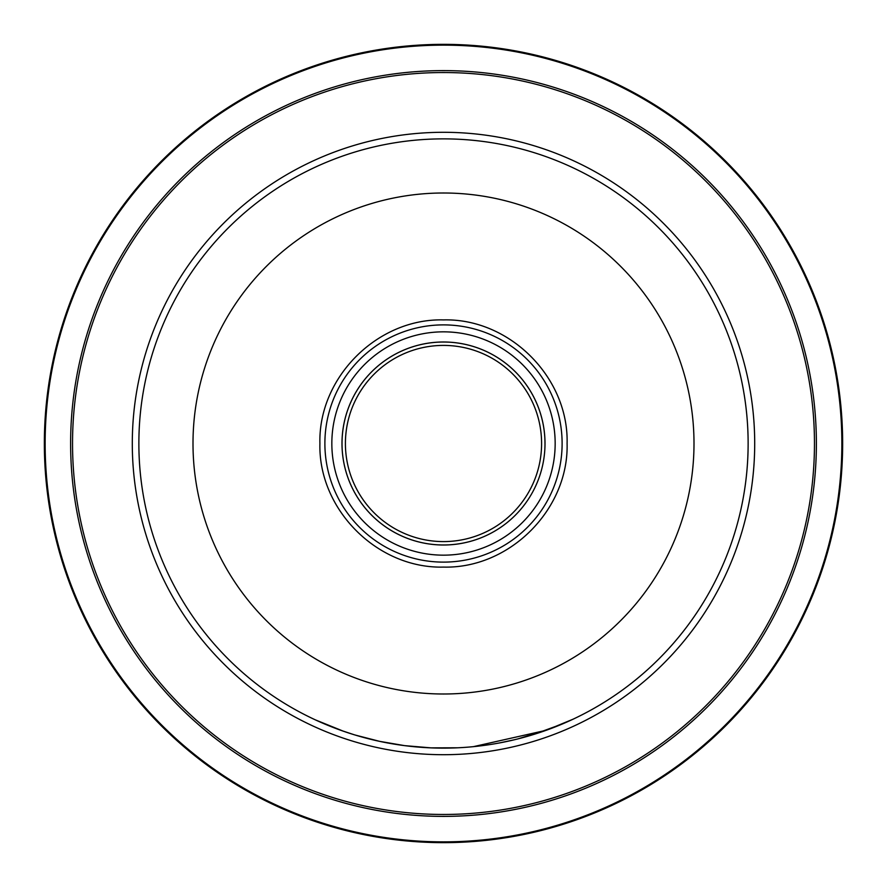 <?xml version="1.0" encoding="UTF-8"?>
<svg xmlns="http://www.w3.org/2000/svg" width="887" height="887" viewBox="0 0 887 887"><rect width="100%" height="100%" fill="white"/><g stroke="black" fill="none" stroke-linecap="round" stroke-linejoin="round"><path stroke-width="1.33" d="M138.871 443.5A304.629 304.629 0 0 1 443.5 138.871A304.629 304.629 0 0 1 748.129 443.5A304.629 304.629 0 0 1 443.5 748.129A304.629 304.629 0 0 1 138.871 443.5A304.629 304.629 0 0 1 443.5 138.871A304.629 304.629 0 0 1 748.129 443.5M319.908 443.5C318.178 377.463 377.452 318.178 443.5 319.908C509.537 318.178 568.822 377.463 567.092 443.5C568.822 509.537 509.548 568.822 443.5 567.092C377.463 568.822 318.178 509.548 319.908 443.5M545.006 443.5A101.506 101.506 0 0 0 443.5 341.994A101.506 101.506 0 0 0 341.994 443.5A101.506 101.506 0 0 0 443.5 545.006A101.506 101.506 0 0 0 545.006 443.5A101.484 101.484 0 0 1 443.5 544.984A101.484 101.484 0 0 1 342.016 443.5A101.484 101.484 0 0 1 443.5 342.016A101.484 101.484 0 0 1 544.984 443.5M541.591 443.5A98.091 98.091 0 0 1 443.5 541.591A98.091 98.091 0 0 1 345.409 443.5A98.091 98.091 0 0 1 443.5 345.409A98.091 98.091 0 0 1 541.591 443.5M44.35 443.5A399.15 399.15 0 0 1 443.5 44.35A399.15 399.15 0 0 1 842.65 443.5A399.15 399.15 0 0 1 443.5 842.65A399.15 399.15 0 0 1 44.35 443.5A399.15 399.15 0 0 0 443.5 842.65A399.15 399.15 0 0 0 842.65 443.5M489.513 744.625L484.224 745.39A304.629 304.629 0 0 1 457.714 747.796L431.104 747.874L404.583 745.634L379.592 741.344L355 734.99M364.058 737.585L360.532 736.609M358.869 736.132L355.687 735.19M355.243 735.057L353.37 734.491M353.58 734.547L342.06 730.744M341.683 730.611L315.417 719.889L343.258 731.154M357.284 735.667L378.361 741.077M404.583 745.634L405.614 745.756M527.532 736.31L539.806 732.507M543.975 731.076L547.434 729.846M548.687 729.391L517.598 738.982M514.549 739.725L499.337 742.962M473.403 746.654L546.248 730.278L573.246 719.124L562.868 723.77L532.666 734.78M457.714 747.796L446.46 748.107M694 443.5A250.5 250.5 0 0 0 443.5 193A250.5 250.5 0 0 0 193 443.5A250.5 250.5 0 0 0 443.5 694A250.5 250.5 0 0 0 694 443.5M324.886 443.5A118.614 118.614 0 0 1 443.5 324.886A118.614 118.614 0 0 1 562.114 443.5A118.614 118.614 0 0 1 443.5 562.114A118.614 118.614 0 0 1 324.886 443.5M331.838 443.5A111.662 111.662 0 0 1 443.5 331.838A111.662 111.662 0 0 1 555.162 443.5A111.662 111.662 0 0 1 443.5 555.162A111.662 111.662 0 0 1 331.838 443.5M754.704 443.5A311.204 311.204 0 0 1 443.5 754.704A311.204 311.204 0 0 1 132.296 443.5A311.204 311.204 0 0 1 443.5 132.296A311.204 311.204 0 0 1 754.704 443.5M841.863 443.5A398.363 398.363 0 0 0 443.5 45.137A398.363 398.363 0 0 0 45.137 443.5A398.363 398.363 0 0 0 443.5 841.863A398.363 398.363 0 0 0 841.863 443.5M70.616 443.5A372.884 372.884 0 0 1 443.5 70.616A372.884 372.884 0 0 1 816.384 443.5A372.884 372.884 0 0 1 443.5 816.384A372.884 372.884 0 0 1 70.616 443.5M814.466 443.5A370.966 370.966 0 0 0 443.5 72.534A370.966 370.966 0 0 0 72.534 443.5A370.966 370.966 0 0 0 443.5 814.466A370.966 370.966 0 0 0 814.466 443.5"/></g></svg>
